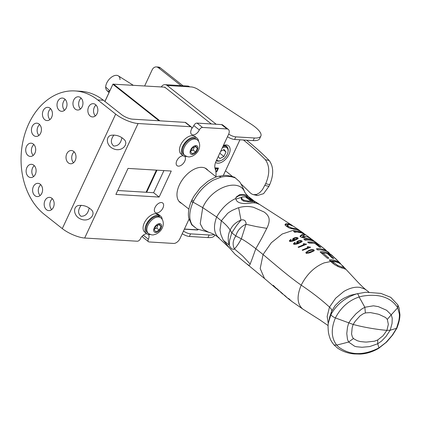 <?xml version="1.0" encoding="UTF-8"?>
<svg xmlns="http://www.w3.org/2000/svg" width="421" height="421" viewBox="0 0 421 421"><rect width="100%" height="100%" fill="white"/><g stroke="black" fill="none" stroke-linecap="round" stroke-linejoin="round"><path stroke-width="0.63" d="M215.557 162.443A10.567 6.168 128.3 0 0 217.731 163.174A10.567 6.168 128.3 0 0 228.935 154.481A10.567 6.168 128.3 0 0 226.235 144.94A10.567 6.168 128.3 0 0 223.425 145.408M227.682 147.808A9.015 5.263 128.3 0 0 226.498 146.134A9.015 5.263 128.3 0 0 224.619 145.498A9.015 5.263 128.3 0 0 223.34 145.587M216.236 160.817A9.015 5.263 128.3 0 0 217.215 161.043M188.803 219.646A10.567 6.168 128.3 0 0 189.208 219.909M104.897 101.435L112.954 84.153L104.955 101.477M218.288 168.068L216.789 171.747L216.278 171.715L217.715 168.632L216.194 168.542L215.51 170M216.631 171.626L216.331 171.605M217.562 168.511L216.194 168.542M216.041 168.421L215.431 169.721M215.31 169.316L215.684 168.511L215.031 168.468M215.531 168.389L214.999 168.358M214.894 167.863L218.494 168.084L216.789 171.747M184.356 229.192L197.56 229.998L198.196 229.35M184.43 229.035L197.959 229.861M156.975 170.173L146.666 192.281M146.087 192.25L156.396 170.137M223.272 175.573L239.959 139.793M159.027 120.78L112.949 84.332L113.354 84.016L159.906 120.832M165.043 87.168L113.16 84.168M133.194 85.226L118.322 75.869A9.283 5.415 128.3 0 0 110.481 77.99A9.283 5.415 128.3 0 0 105.692 87.026L109.802 90.915L105.692 87.026A9.283 5.415 128.3 0 0 106.834 90.399L109.034 92.562M109.597 91.357A9.283 5.415 -51.7 0 1 106.06 84.779A9.283 5.415 -51.7 0 1 114.086 75.759A9.283 5.415 -51.7 0 1 119.996 79.664M113.575 148.845C106.081 145.861 105.476 136.462 111.139 135.278C116.428 134.641 120.943 136.236 124.684 140.072C128.579 144.603 121.585 152.323 113.575 148.845M113.944 135.004C110.597 139.561 110.518 143.229 113.702 146.008C118.122 146.134 120.864 143.345 121.922 137.646M80.816 219.104C73.317 216.12 72.717 206.722 78.374 205.537C83.663 204.901 88.184 206.495 91.925 210.332C95.814 214.863 88.826 222.588 80.816 219.104M81.179 205.264C77.832 209.821 77.753 213.489 80.943 216.268C85.358 216.394 88.1 213.605 89.157 207.906M142.561 235.776A3.015 1.758 128.3 0 0 142.972 237.355L148.481 241.717A3.015 1.758 -51.7 0 1 148.376 239.223L143.256 235.171M189.008 219.209L180.02 238.481A6.031 3.521 -51.7 0 1 173.631 243.443L149.139 241.954A3.015 1.758 -51.7 0 1 148.481 241.717M115.68 114.112A17.303 5.289 -155 0 0 138.077 123.521L190.634 126.726A3.015 1.758 -51.7 0 1 191.292 126.963L185.782 122.606A3.015 1.758 128.3 0 0 185.124 122.369L132.568 119.164A8.652 2.647 -155 0 1 121.369 114.459L103.413 100.261A66.344 49.91 93.5 0 0 80.758 91.289L75.07 90.941A66.344 49.91 -86.5 0 0 23.618 138.388A66.344 49.91 -86.5 0 0 44.337 214.41L62.287 228.608L115.68 114.112L97.725 99.914A66.344 49.91 -86.5 0 0 75.07 90.941M191.702 128.547A6.031 3.521 128.3 0 0 193.823 125.584L199.333 129.942A3.015 1.758 -51.7 0 1 202.533 127.452L227.019 128.947A6.031 3.521 -51.7 0 1 228.335 129.421A6.031 3.521 -51.7 0 1 228.561 134.394L216.152 161.006A12.062 7.041 128.3 0 0 215.168 168.9A27.597 16.103 128.3 0 1 215.926 176.662M228.335 129.421L222.825 125.063A6.031 3.521 128.3 0 0 221.509 124.59L197.023 123.095A3.015 1.758 128.3 0 0 193.823 125.584M117.717 190.518L153.607 192.707L163.922 170.594M177.809 159.059A6.031 3.521 128.3 0 0 178.278 158.464M155.986 205.858A6.031 3.521 128.3 0 0 156.454 205.264M138.077 123.521L84.684 238.018L137.241 241.228A3.015 1.758 -51.7 0 0 140.44 238.739A6.031 3.521 -51.7 0 1 146.792 233.76M148.397 234.46A6.031 3.521 -51.7 0 1 148.376 239.223M199.333 129.942A6.031 3.521 -51.7 0 1 191.618 134.446A6.031 3.521 -51.7 0 1 191.402 129.458A3.015 1.758 -51.7 0 0 191.292 126.963M128.026 168.405L171.252 171.042L159.122 197.065L115.891 194.428L128.026 168.405M153.607 192.707L159.122 197.065M65.181 99.424A6.636 4.989 -86.5 0 0 63.466 101.693A6.636 4.989 -86.5 0 0 64.518 110.297M66.229 108.029A6.636 4.989 93.5 0 1 61.603 111.312A6.636 4.989 93.5 0 1 57.024 104.387A6.636 4.989 93.5 0 1 62.408 98.067A6.636 4.989 93.5 0 1 66.229 108.029M33.885 144.545A6.636 4.989 -86.5 0 0 32.17 146.813A6.636 4.989 -86.5 0 0 33.222 155.417M34.932 153.149A6.636 4.989 93.5 0 1 30.301 156.428A6.636 4.989 93.5 0 1 25.723 149.502A6.636 4.989 93.5 0 1 31.112 143.187A6.636 4.989 93.5 0 1 34.932 153.149M40.774 184.693A6.636 4.989 -86.5 0 0 39.058 186.961A6.636 4.989 -86.5 0 0 40.111 195.565M41.821 193.297A6.636 4.989 93.5 0 1 37.195 196.575A6.636 4.989 93.5 0 1 32.617 189.65A6.636 4.989 93.5 0 1 38.001 183.335A6.636 4.989 93.5 0 1 41.821 193.297M52.341 198.723A6.636 4.989 -86.5 0 0 50.631 200.991A6.636 4.989 -86.5 0 0 51.678 209.595M53.393 207.327A6.636 4.989 93.5 0 1 48.762 210.605A6.636 4.989 93.5 0 1 44.184 203.68A6.636 4.989 93.5 0 1 49.567 197.365A6.636 4.989 93.5 0 1 53.393 207.327M74.185 151.881A6.636 4.989 -86.5 0 0 72.47 154.149A6.636 4.989 -86.5 0 0 73.522 162.753M75.233 160.485A6.636 4.989 93.5 0 1 70.602 163.769A6.636 4.989 93.5 0 1 66.023 156.838A6.636 4.989 93.5 0 1 71.412 150.523A6.636 4.989 93.5 0 1 75.233 160.485M39.611 124.537A6.636 4.989 -86.5 0 0 37.895 126.805A6.636 4.989 -86.5 0 0 38.948 135.409M40.658 133.141A6.636 4.989 93.5 0 1 36.032 136.425A6.636 4.989 93.5 0 1 31.454 129.5A6.636 4.989 93.5 0 1 36.837 123.179A6.636 4.989 93.5 0 1 40.658 133.141M96.025 105.039A6.636 4.989 -86.5 0 0 94.315 107.308A6.636 4.989 -86.5 0 0 95.362 115.917M97.077 113.649A6.636 4.989 93.5 0 1 92.446 116.927A6.636 4.989 93.5 0 1 87.868 110.002A6.636 4.989 93.5 0 1 93.251 103.682A6.636 4.989 93.5 0 1 97.077 113.649M34.29 165.669A6.636 4.989 -86.5 0 0 32.58 167.937A6.636 4.989 -86.5 0 0 33.627 176.541M35.343 174.273A6.636 4.989 93.5 0 1 30.712 177.551A6.636 4.989 93.5 0 1 26.134 170.626A6.636 4.989 93.5 0 1 31.517 164.311A6.636 4.989 93.5 0 1 35.343 174.273M50.599 108.697A6.636 4.989 -86.5 0 0 48.889 110.965A6.636 4.989 -86.5 0 0 49.936 119.569M51.651 117.301A6.636 4.989 93.5 0 1 47.02 120.58A6.636 4.989 93.5 0 1 42.442 113.654A6.636 4.989 93.5 0 1 47.826 107.334A6.636 4.989 93.5 0 1 51.651 117.301M81.132 98.146A6.636 4.989 -86.5 0 0 79.416 100.414A6.636 4.989 -86.5 0 0 80.469 109.018M82.179 106.75A6.636 4.989 93.5 0 1 77.553 110.028A6.636 4.989 93.5 0 1 72.975 103.103A6.636 4.989 93.5 0 1 78.359 96.783A6.636 4.989 93.5 0 1 82.179 106.75M184.782 156.433A6.031 3.521 -51.7 0 1 184.077 162.411A6.031 3.521 -51.7 0 1 178.372 166.148A6.031 3.521 -51.7 0 1 177.057 165.669A6.031 3.521 -51.7 0 1 177.352 159.738A6.031 3.521 -51.7 0 1 183.172 155.733M156.549 212.942A6.031 3.521 -51.7 0 1 155.233 212.468A6.031 3.521 -51.7 0 1 156.217 205.553A6.031 3.521 -51.7 0 1 162.716 203.006A6.031 3.521 -51.7 0 1 162.401 208.974A6.031 3.521 -51.7 0 1 156.549 212.942M181.788 203.49A21.35 12.462 -51.7 0 1 180.172 202.522A21.35 12.462 -51.7 0 1 183.645 178.046A21.35 12.462 -51.7 0 1 206.664 169.031A21.35 12.462 -51.7 0 1 207.979 170.379M84.684 238.018A17.303 5.289 -155 0 1 62.287 228.608M193.039 202.122L202.727 207.621L216.641 217.01L221.32 220.788C225.409 224.135 228.35 227.24 230.15 230.108C232.303 225.493 235.913 222.146 240.98 220.072L238.639 207.732C243.612 206.237 248.585 206.095 253.553 207.306L264.051 211.974C266.867 213.947 268.524 216.131 269.03 218.541C269.477 221.346 268.73 224.614 266.798 228.34L256.463 226.609L245.964 224.277L241.354 238.818C244.469 240.412 249.29 243.706 255.821 248.685L263.072 254.521C275.739 265.167 289.722 277.239 301.199 285.138C312.219 292.563 321.649 299.884 329.496 307.104C331.406 308.882 332.111 310.282 331.606 311.293L330.974 314.44C331.148 315.529 332.622 316.692 335.405 317.934L353.151 324.449L355.235 321.234L360.06 315.876L363.407 313.661L365.381 312.982A18.613 13.467 -38.8 0 1 366.06 312.85L370.475 312.603L378.095 314.145A69.433 36.853 -16.9 0 1 379.442 314.598L385.436 317.445M377.732 339.952L374.716 341.115A22.913 15.945 128.1 0 1 374.358 341.21L366.633 342.062A69.433 55.472 95.2 0 1 365.086 342.041L360.329 341.568L357.35 340.747L353.929 338.873A18.613 14.251 130.6 0 1 353.477 338.505L352.445 337.174L351.577 334.069L352.145 327.854L353.151 324.449C365.823 327.896 380.279 329.875 386.894 330.348L390.183 330.217L396.866 328.217C399.329 321.776 399.724 318.118 399.824 316.85L399.95 314.855L399.092 307.935L397.871 304.936L397.687 307.693L399.318 313.824C399.524 315.503 399.361 317.823 398.829 320.791L396.477 328.527L392.093 335.474L385.968 342.452L378.942 347.893A498.832 66.213 -127.3 0 0 377.705 343.773L377.732 339.952L382.984 335.842L386.894 330.348L388.341 324.359L387.325 319.392L385.668 317.618A22.913 15.13 -43.7 0 0 385.441 317.445M365.381 312.982L364.839 307.251L373.438 305.814L378.379 306.641L386.604 310.266L391.214 314.808L387.325 319.386M392.225 318.092L392.062 323.244A28.581 19.066 -50.7 0 1 391.977 323.738L390.183 330.217L386.152 336.232A28.581 18.571 133.3 0 1 385.794 336.679L381.468 341.163L377.705 343.773L369.67 346.583L362.007 347.262L356.445 346.741L354.598 346.22L348.614 342.041L347.478 339.358L346.778 333.521L347.483 327.301L348.672 323.049L351.303 319.102L355.998 313.756L361.565 309.161L364.839 307.251A394.177 93.283 -123.7 0 0 359.102 296.984L362.428 296.147C379.047 293.437 390.804 297.289 397.687 307.693A498.832 308.619 169.1 0 1 391.214 314.808L392.225 318.092M353.477 338.505L348.614 342.041A394.272 266.351 161.8 0 1 336.674 345.078L338.689 347.057C350.119 355.477 363.539 355.756 378.942 347.893L378.59 348.399C372.353 351.993 366.128 353.882 359.918 354.077L354.314 353.929C348.325 353.472 342.81 351.577 337.779 348.251L334.079 344.967L336.674 345.078C331.269 338.021 330.843 328.969 335.405 317.934C340.899 307.409 348.798 300.426 359.102 296.984C358.524 294.837 357.829 293.763 357.024 293.774L355.024 294.426C344.41 298.236 336.395 304.904 330.974 314.44L328.496 322.491L329.722 316.913L331.606 311.293L335.269 305.404L340.394 300.462L343.631 298.357L350.104 295.363L357.003 293.779M333.674 262.741L333.29 263.562L331.906 262.236L332.343 261.457L337.8 265.551L344.083 267.735L340.547 263.788C336.974 261.741 334.106 260.831 331.932 261.062L332.343 261.457C335.721 261.546 338.616 262.488 341.031 264.293M196.718 228.745L192.297 225.04C188.766 219.483 188.934 212.021 192.813 202.664A14.493 8.82 -50.7 0 1 193.05 202.127M193.155 201.901A14.493 8.82 -50.7 0 1 193.418 201.364C198.244 192.071 204.843 185.003 213.221 180.172L221.057 177.12L219.062 176.22L223.214 175.578C225.235 175.015 229.024 175.568 234.581 177.246L239.665 181.783L234.581 177.246M250.637 199.733L248.469 199.075L248.853 198.254L252.816 199.928L250.248 197.986C247.327 195.854 244.601 192.429 244.738 192.034L244.754 192.081C241.843 185.166 241.17 184.287 239.675 181.798L239.665 181.783M235.413 177.999C231.266 176.231 226.477 175.936 221.057 177.12M235.955 197.56L239.217 195.539C242.249 194.96 244.811 195.302 246.906 196.57A94.32 70.602 -86.3 0 0 247.401 196.986M241.98 197.144L235.823 199.165M307.172 251.879L306.935 252.637L307.172 251.879L309.546 250.669L312.14 250.021L313.324 250.248L313.161 250.832L308.198 252.674L307.951 253.2M306.625 253.3L306.935 252.637L308.198 252.674M313.324 250.248L312.829 251.537M301.215 241.075L298.863 241.144L297.789 241.743L297.784 242.296L299.336 242.501L301.083 241.67L301.215 241.075L300.726 242.443M297.789 241.743L297.663 242.17M293.732 238.781L293.6 239.217L294.816 238.154L297.179 238.065L297.042 238.675L295.279 239.538L294.984 240.17M293.6 239.217L295.279 239.538M297.179 238.065L296.673 239.465M337.463 266.277L337.8 265.551M334.774 264.835L333.29 263.562M397.85 304.888L390.772 297.342L380.837 293.379L365.744 292.248L357.024 293.774M192.813 202.664L191.413 200.975C189.203 206.132 188.219 211.053 188.455 215.736L188.745 218.031L191.734 224.851L196.933 228.845M208.69 232.25L197.454 229.061M245.964 224.277A5.047 4.168 -51.6 0 0 246.022 223.972L246.085 222.862L244.859 220.457L242.785 219.746L240.986 220.072L236.349 225.867L231.808 232.829L235.849 235.976L241.354 238.818C239.154 242.87 237.044 246.038 235.018 248.316L234.465 248.932C232.318 244.764 232.781 240.444 235.849 235.976C237.376 230.592 240.744 226.687 245.959 224.272M238.639 207.732A38.769 25.465 160 0 0 237.333 208.158L232.113 210.432L229.34 212.126A25.544 23.402 -23.7 0 0 228.703 212.579A28.739 16.603 -32.8 0 0 228.319 212.863A28.765 16.651 -33.8 0 0 227.577 213.452L221.32 220.788L220.004 229.687A25.113 22.555 161.1 0 0 220.072 230.545L220.878 234.534L222.825 239.275A38.769 32.743 -70.5 0 0 223.425 240.359L229.277 245.175C227.624 239.917 227.919 234.897 230.15 230.108A5827.561 1781.451 25 0 0 231.803 232.834L229.577 240.386L229.277 245.18L230.092 246.964L231.634 248.816L233.697 249.427L234.318 249.074A5.047 3.005 68 0 0 234.465 248.932L242.738 256.042L250.158 264.035L252.095 259.031A29.396 12.088 -40.2 0 1 252.279 258.52L255.821 248.685L260.688 240.107A23.465 1.352 119.3 0 0 261.441 238.733A29.723 16.766 111.6 0 1 261.888 237.918A29.396 16.372 110.1 0 1 262.262 237.223L266.798 228.34M244.738 192.034L244.048 190.687C237.633 178.609 211.695 187.15 202.727 207.621L200.217 223.735L203.154 229.256L208.553 232.213C211.968 233.208 215.02 234.792 217.72 236.965L218.957 237.597M252.768 201.427L254.289 202.206L254.694 201.343L258.889 204.269C256.831 202.99 254.31 202.569 251.316 203.022C247.585 203.68 236.497 204.822 235.786 198.449L236.134 197.102L239.607 194.702L239.217 195.539M239.607 194.702C242.628 194.149 245.19 194.486 247.311 195.712L246.906 196.57M247.311 195.712L251.358 198.891L248.411 197.744A236.044 176.694 93.7 0 1 247.232 196.854L242.501 196.944L241.549 197.591L242.128 198.991L243.88 200.207L248.269 201.022L252.958 201.033A279.928 209.547 93.7 0 1 251.753 200.18L254.694 201.343M254.289 202.206L255.368 202.98M241.549 197.591L241.149 198.449L241.722 199.859L243.48 201.075L247.88 201.859L252.568 201.854L252.958 201.033M289.064 227.908L288.064 227.266L286.917 225.667M288.038 224.651L285.143 224.672M248.469 199.075A233.118 174.505 93.7 0 1 247.432 198.302L247.216 198.27M331.932 261.062L331.548 261.888L331.911 262.23L331.616 262.23M312.924 251.095L312.761 251.684M306.499 253.579L306.741 252.805M300.815 241.933L300.678 242.533M299.047 243.117L299.336 242.501M297.363 243.201L297.784 242.296M296.779 238.928L296.637 239.544M293.721 239.344L293.469 239.881M286.917 297.579L287.68 298.189M290.895 300.715L291.664 301.299L290.9 300.705M223.425 240.359L229.271 247.711L217.72 236.965M250.248 197.986L249.458 197.444L249.232 197.944M235.786 198.449C227.966 202.127 221.583 208.316 216.641 217.01C213.421 225.819 213.831 232.445 217.862 236.891M241.722 199.859L242.128 198.991M243.48 201.075L243.88 200.207M247.88 201.859L248.269 201.022M299.647 230.461L293.626 226.377L289.743 224.756L287.254 224.946L288.448 226.44L291.274 227.866L295.168 228.614L300.357 230.997M288.064 227.266L288.448 226.44M290.937 228.592L291.274 227.866M294.842 229.313L295.168 228.614M229.277 247.716L235.05 254.258L264.509 278.528L260.204 268.53L263.072 254.521L271.329 242.743L282.212 234.002L293.448 230.261L302.478 232.46L301.11 231.487L296.495 229.571L289.695 228.171C286.085 226.188 284.564 224.982 285.138 224.556L285.212 224.198M285.138 224.556L286.08 223.672L288.427 223.825L292.869 225.914M288.069 224.593L288.427 223.825M292.153 225.398L254.505 201.175L250.711 199.586A269.44 201.701 -86.3 0 0 251.763 200.338L249.895 200.175L245.969 197.349L247.816 197.481A236.834 177.288 -86.3 0 0 248.853 198.254M250.427 200.191L250.711 199.586M247.432 198.302L247.816 197.481M252.816 199.928L253.647 200.622M330.038 260.725L334.442 261.278M313.361 250.727L313.824 251.069M305.862 252.816L307.098 251.947M301.757 241.907L301.257 241.549M297.936 241.717L296.442 242.659M294.063 244.354L294.532 243.333L294.663 243.727L296.021 243.685L298.552 242.812L296.884 242.601L296.863 241.754L298.347 240.838L300.441 240.48L301.962 240.875L301.936 241.775L299.52 242.933C297.947 243.875 296.021 244.301 293.758 244.206L293.611 243.433L294.826 242.385L295.284 242.707C294.39 243.385 294.184 243.727 294.663 243.727L294.347 244.412M294.842 243.648L294.39 243.327L293.537 243.938M297.726 238.902L297.226 238.528M293.89 238.728L292.374 239.717M289.953 241.507L290.437 240.454L290.237 241.559M290.753 240.749L290.301 240.428L289.422 241.08M328.269 254.058L327.533 253.752M325.033 253.026L320.991 252.668M321.212 249.911L317.318 249.616M315.887 243.964L315.35 243.748M312.298 242.954L308.546 242.775M308.656 240.081L304.746 239.912M304.993 237.191L302.488 236.976L302.873 236.16L307.656 236.934L311.577 239.154M298.073 232.071L294.342 231.945M315.361 242.012L312.319 239.665L301.352 237.323L299.957 236.249C301.836 234.392 303.231 233.555 304.141 233.734L303.741 234.592L300.226 236.455M343.31 266.677L345.799 269.287L343.236 268.335C339.621 267.54 335.958 265.709 332.253 262.836L329.206 259.946C332.89 259.389 336.626 260.557 340.421 263.457L340.336 263.635M342.041 265.335L343.368 266.551M328.291 323.749L327.159 316.445L329.496 307.098L335.658 298.215L343.783 291.506A27.781 17.014 -47.8 0 1 344.852 290.874C350.651 287.727 355.834 286.606 360.418 287.496L364.77 289.053L366.549 290.264C363.707 288.09 359.776 284.264 354.756 278.781L342.526 265.651M274.918 287.422L273.624 285.875L276.308 288.611M247.653 264.383C248.816 265.646 249.653 265.53 250.158 264.035M340.421 263.457L336.2 259.183L321.097 246.28L326.001 250.174L319.344 245.022L316.06 243.591L320.823 247.364L319.497 247.022L314.729 243.264L308.898 243.043L307.598 242.059C312.245 241.57 316.103 242.485 319.165 244.801L321.097 246.28M314.061 250.069L314.287 250.637L311.361 252.095C309.824 252.947 308.061 253.274 306.072 253.084L305.904 252.384L309.103 250.327C311.403 249.469 313.056 249.385 314.061 250.069L313.666 250.916M310.551 247.306L302.62 250.358L302.173 250.032L308.414 247.411L307.183 246.89A35.674 20.818 -51.7 0 1 307.946 246.659L310.551 247.306M308.156 247.974L308.414 247.411M307.693 247.201L307.946 246.659M310.019 247.432L310.203 247.043M304.383 244.401L303.141 243.891A35.38 20.65 -51.7 0 1 303.909 243.654L306.53 244.264L298.547 247.427L298.094 247.106L304.383 244.401L304.12 244.959M303.909 243.654L303.652 244.196M306.183 244.006L305.999 244.396M294.39 243.327L294.826 242.385M295.747 244.264L296.021 243.685M298.268 243.422L298.552 242.812M300.262 240.875L300.441 240.48M301.568 241.722L301.962 240.875M302.199 241.47L301.936 241.775M290.743 239.475L291.2 239.796C290.274 240.549 290.064 240.901 290.564 240.854L291.932 240.786L294.49 239.859L292.816 239.67L292.8 238.802L294.3 237.844L296.416 237.46L297.931 237.849L297.894 238.775L295.463 239.975C293.916 240.938 291.974 241.401 289.643 241.359L289.506 240.57L290.743 239.475L290.301 240.428M291.932 240.786L291.653 241.38M294.49 239.859L294.195 240.491M297.931 237.849L297.536 238.702M298.163 238.46L297.894 238.775M331.543 254.91L338.41 261.404L331.669 255.237L328.417 253.742L333.769 258.578L332.469 258.184L327.106 253.379L322.87 252.916L328.885 258.215L327.38 258.268L320.097 251.911C322.891 251.121 326.707 252.121 331.543 254.91L331.453 255.105M328.159 254.3L328.417 253.742M322.491 253.737L322.87 252.916M327.901 251.753A243.848 183.451 93.5 0 1 329.164 252.826C326.101 250.548 322.275 249.574 317.681 249.911A333.832 251.153 -86.5 0 0 316.403 248.869C319.207 248.069 323.039 249.027 327.901 251.753L327.822 251.932M316.371 242.685L319.123 244.89M315.818 244.112L316.06 243.591M316.692 242.938C313.634 240.575 309.777 239.665 305.12 240.196L303.82 239.212C308.498 238.66 312.35 239.581 315.382 241.964L315.987 242.412M304.141 233.734C301.525 232.245 298.389 231.745 294.737 232.245L293.426 231.266L303.704 233.345L304.857 234.302A731.056 550.005 93.5 0 1 305.635 234.855M303.757 234.555L304.494 235.086L304.857 234.302M306.277 235.313C305.704 234.481 304.567 234.76 302.873 236.16M328.106 325.575L319.818 319.849L302.646 308.956C297.11 304.03 296.626 296.089 301.199 285.138C306.814 274.245 314.455 266.83 324.123 262.893L330.832 261.483M287.796 298.289L284.501 295.242M286.517 297.237L286.233 297.021L286.517 297.237M284.933 295.484C284.317 295.258 284.701 295.726 286.091 296.9M282.723 294.105L280.533 291.779L285.991 296.821M303.246 309.372L291.9 301.483L288.453 298.436M289.801 299.489L288.453 298.436L290.058 300.062M287.753 298.252L290.001 300.026M282.507 293.926L276.671 288.396L278.928 290.864M278.718 290.69L273.229 285.296L274.666 287.201M243.464 140.009A185.182 56.609 25 0 1 265.388 159.733L269.182 160.48A190.008 58.082 25 0 0 246.638 140.198M269.182 160.48C273.676 166.684 273.845 174.747 269.693 184.661L265.698 183.693C269.861 173.915 269.756 165.927 265.388 159.733M264.904 185.403L268.893 186.366L263.593 193.66L257.42 195.523L253.463 194.676L256.647 194.46L259.662 192.702L262.478 189.597L265.698 183.693M268.893 186.366L269.693 184.661M257.42 195.523L255.473 194.739M253.463 194.676L251.753 194.018L250.027 192.665A185.182 56.609 25 0 0 240.912 183.866M232.324 176.394A185.182 56.609 25 0 0 225.477 170.847M222.904 146.524A8.673 5.063 -51.7 0 1 226.903 146.887A8.673 5.063 -51.7 0 1 227.398 147.382A8.673 5.063 -51.7 0 1 228.119 151.218L228.029 151.792A7.952 4.642 128.3 0 0 227.366 148.276A7.952 4.642 128.3 0 0 222.267 147.892M216.657 159.912A7.952 4.642 128.3 0 0 221.167 160.464L220.636 160.68A8.673 5.063 -51.7 0 1 216.326 160.633M221.167 160.464A7.952 4.642 128.3 0 0 228.029 151.792M223.188 145.908A8.673 5.063 -51.7 0 1 226.398 146.487L226.903 146.887M218.252 156.501L219.883 158.564L223.909 156.491L226.009 151.986L224.088 149.55L220.672 151.307M219.778 153.228L223.909 156.491M223.388 149.913L226.009 151.986M213.968 234.465A24.123 7.373 25 0 1 209.142 234.992L190.566 233.86A6.031 1.842 -155 0 1 183.467 231.097M182.256 233.697A6.031 1.842 25 0 0 189.355 236.46L190.566 233.86M216.21 124.269L167.169 85.479A6.031 4.536 -86.5 0 0 165.106 84.663L187.692 86.042A6.031 4.536 -86.5 0 1 189.75 86.858L191.423 86.958A6.031 1.842 -155 0 1 198.296 89.573L251.137 124.142A24.123 7.373 -155 0 1 260.867 136.041A24.123 7.373 -155 0 1 254.368 137.993L235.797 136.862A6.031 1.842 -155 0 1 228.692 134.099M227.482 136.704A6.031 1.842 25 0 0 234.581 139.467L235.797 136.862M211.331 123.969L165.953 88.084A3.015 2.268 93.5 0 0 164.927 87.673M144.661 85.926L152.128 69.907A6.031 4.536 93.5 0 1 156.338 66.923A6.031 4.536 93.5 0 1 158.396 67.739L181.03 85.637M183.009 85.758L160.38 67.86A6.031 4.536 -86.5 0 0 158.322 67.044L156.338 66.923M214.752 234.929L214.426 235.634A24.123 7.373 -155 0 1 207.927 237.591L189.355 236.46M165.106 84.663A6.031 4.536 -86.5 0 0 161.28 86.936M260.867 136.041L259.652 138.641A24.123 7.373 -155 0 1 253.158 140.598L234.581 139.467M198.623 141.451A11.209 6.541 128.3 0 0 196.965 138.067L195.034 136.536A11.209 6.541 128.3 0 0 182.951 141.272A11.209 6.541 128.3 0 0 181.125 154.118L183.061 155.649A11.209 6.541 128.3 0 0 185.114 156.491L185.403 155.859M196.965 138.067A11.209 6.541 128.3 0 0 184.887 142.803A11.209 6.541 128.3 0 0 183.061 155.649M186.066 156.212L185.914 156.538A11.209 6.541 128.3 0 0 186.735 156.475M185.914 156.538L185.672 156.012M150.355 234.502A11.209 6.541 -51.7 0 1 146.676 233.676A11.209 6.541 -51.7 0 1 147.571 222.109A11.209 6.541 -51.7 0 1 158.87 215.31L155.796 213.673A11.209 6.541 -51.7 0 0 145.171 221.314A11.209 6.541 -51.7 0 0 144.745 232.145L146.676 233.676M156.465 214L156.596 213.721A11.209 6.541 -51.7 0 1 158.649 214.563L160.585 216.094A11.209 6.541 -51.7 0 1 162.238 219.478M156.596 213.721L159.591 215.526A11.209 6.541 -51.7 0 1 160.585 216.094M159.591 215.526L159.085 216.615M158.37 216.378L158.87 215.31M184.724 155.391L183.83 154.681A9.972 5.82 -51.7 0 1 183.261 154.112A9.972 5.82 -51.7 0 1 185.887 142.719A9.972 5.82 -51.7 0 1 196.202 139.035L197.096 139.746A9.972 5.82 128.3 0 0 187.24 142.919A9.972 5.82 128.3 0 0 184.156 154.817A9.972 5.82 128.3 0 0 184.724 155.391C189.508 158.012 189.934 156.565 192.186 156.202C200.912 152.113 201.217 142.598 197.096 139.746M192.244 153.802L190.629 151.755L192.392 147.971L195.77 146.229L197.386 148.276L195.623 152.06L192.244 153.802M191.05 150.85L193.107 150.071L194.376 146.95M193.107 150.071L195.623 152.06M195.186 146.534L197.386 148.276M148.339 233.413L147.445 232.708A9.972 5.82 -51.7 0 1 146.876 232.134A9.972 5.82 -51.7 0 1 149.502 220.746A9.972 5.82 -51.7 0 1 159.817 217.062L160.711 217.768A9.972 5.82 128.3 0 0 150.855 220.941A9.972 5.82 128.3 0 0 147.771 232.845A9.972 5.82 128.3 0 0 148.339 233.413C153.123 236.034 153.549 234.586 155.802 234.223C164.527 230.14 164.832 220.625 160.711 217.768M155.859 231.829L154.244 229.782L156.007 225.998L159.391 224.256L161.006 226.303L159.238 230.087L155.859 231.829M154.665 228.877L156.723 228.098L157.991 224.977M156.723 228.098L159.238 230.087M158.801 224.556L161.006 226.303M202.533 127.452L197.023 123.095M185.124 122.369L190.634 126.726M221.509 124.59L227.019 128.947M97.725 99.914L103.413 100.261M191.413 200.975L191.976 199.77L193.418 201.364M341.563 267.767L341.905 267.025M310.919 251.747L310.63 252.363M378.568 348.409L386.667 342.015L392.598 335.053L396.845 328.259M285.701 224.493L286.08 223.672M308.803 250.969L309.103 250.327M298.005 241.559L298.347 240.838M294.3 237.844L293.953 238.591M296.416 237.46L296.226 237.865M189.75 86.858L167.169 85.479M158.396 67.739L160.38 67.86M209.142 234.992L207.927 237.591M253.158 140.598L254.368 137.993M192.123 147.634A5.11 2.984 -51.7 0 1 197.47 146.297A5.11 2.984 -51.7 0 1 195.891 152.397A5.11 2.984 -51.7 0 1 190.545 153.733A5.11 2.984 -51.7 0 1 192.123 147.634M155.744 225.661A5.11 2.984 -51.7 0 1 161.085 224.325A5.11 2.984 -51.7 0 1 159.506 230.424A5.11 2.984 -51.7 0 1 154.165 231.755A5.11 2.984 -51.7 0 1 155.744 225.661M216.341 176.988L205.048 168.058M188.903 209.116L178.857 201.175M191.976 199.77L194.249 195.765L200.438 187.719L207.753 181.393C212.879 178.209 216.647 176.483 219.062 176.22M357.061 293.758L355.066 294.411M313.435 250.569L313.035 251.416M306.846 252.258L306.409 253.2M301.325 241.407L300.926 242.27M297.663 241.922L297.242 242.822M297.284 238.402L296.884 239.265M293.6 238.965L293.179 239.875M328.506 322.428C327.943 324.107 327.927 327.47 328.454 332.516L329.001 335.121C330.106 338.484 330.143 340.052 334.079 344.967M355.087 294.405L353.972 294.821M290.658 300.531L291.279 301.01M368.928 292.127L366.544 290.258M276.097 288.432L274.866 287.375M302.483 232.46L303.704 233.345M306.004 235.013L310.914 238.623M264.504 278.523L274.466 287.033"/></g></svg>
